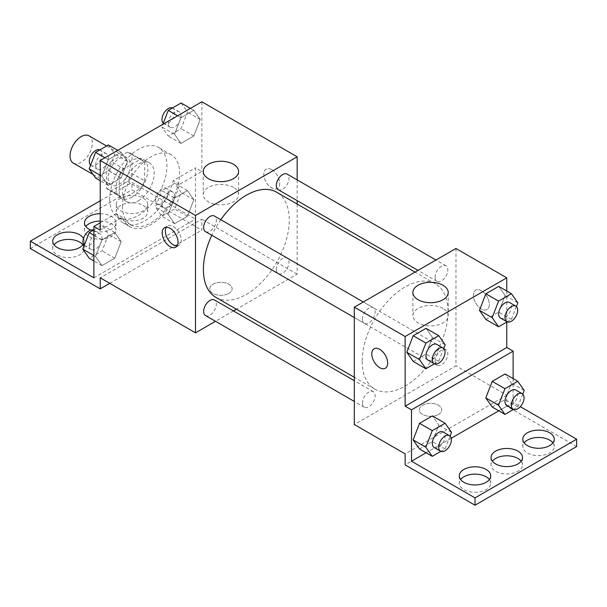 <?xml version="1.0" encoding="UTF-8"?>
<svg xmlns="http://www.w3.org/2000/svg" width="607" height="607" viewBox="0 0 607 607"><rect width="100%" height="100%" fill="white"/><g stroke="black" fill="none" stroke-linecap="round" stroke-linejoin="round"><path stroke-width="0.46" stroke-dasharray="3.04 2.28" d="M73.31 163.078A15.721 9.075 120 0 0 89.032 154.003A15.721 9.075 120 0 0 89.032 135.854M108.167 177.889A15.721 9.075 120 0 0 111.422 185.082A15.721 9.075 120 0 0 127.144 176.007A15.721 9.075 120 0 0 127.144 157.858A15.721 9.075 120 0 0 115.026 162.069A15.721 9.075 120 0 0 108.167 177.889M111.134 161.508L127.432 152.099A21.344 12.322 120 0 1 129.959 152.987A21.344 12.322 120 0 1 131.985 154.724L131.985 173.541A21.344 12.322 120 0 1 127.432 181.44L111.134 190.848A21.344 12.322 120 0 1 108.607 189.953A21.344 12.322 120 0 1 106.582 188.216L106.582 169.399A21.344 12.322 120 0 1 111.134 161.508L123.836 168.837L140.134 159.429L127.432 152.099M127.432 181.44L140.134 188.769L123.836 198.178L111.134 190.848M106.582 188.216L119.283 195.553L119.283 176.728L106.582 169.399M119.283 195.553A21.344 12.322 120 0 0 121.317 197.29A21.344 12.322 120 0 0 123.836 198.178M140.134 188.769A21.344 12.322 120 0 0 144.694 180.878L131.985 173.541M140.134 159.429A21.344 12.322 120 0 1 142.66 160.324A21.344 12.322 120 0 1 144.694 162.061L144.694 180.878M123.836 168.837A21.344 12.322 120 0 0 119.283 176.728M131.985 197.146A22.459 12.967 -60 0 1 120.755 198.254A22.459 12.967 -60 0 1 120.755 172.32A22.459 12.967 -60 0 1 143.214 159.353A22.459 12.967 -60 0 1 146.659 177.35A22.459 12.967 -60 0 1 131.985 197.146M138.343 200.811A22.459 12.967 120 0 0 153.01 181.023A22.459 12.967 120 0 0 149.572 163.025A22.459 12.967 120 0 0 132.265 169.042A22.459 12.967 120 0 0 122.462 191.645A22.459 12.967 120 0 0 127.113 201.926A22.459 12.967 120 0 0 138.343 200.811M144.694 162.061L131.985 154.724M109.753 198.975A40.426 23.339 120 0 0 118.13 217.481A40.426 23.339 120 0 0 158.556 194.141A40.426 23.339 120 0 0 158.556 147.463A40.426 23.339 120 0 0 127.402 158.29A40.426 23.339 120 0 0 109.753 198.975M122.462 206.312A40.426 23.339 120 0 0 130.831 224.818A40.426 23.339 120 0 0 171.257 201.478A40.426 23.339 120 0 0 171.257 154.8A40.426 23.339 120 0 0 140.103 165.628A40.426 23.339 120 0 0 122.462 206.312M100.223 230.152L122.485 217.298A42.581 24.584 -60 0 0 129.754 226.684A42.581 24.584 -60 0 0 179.604 184.323L201.865 171.47L195.507 167.805L195.507 219.15L131.985 182.472L131.985 189.809L201.865 230.152L201.865 219.15L100.223 277.831M201.865 101.786L201.865 171.47M101.87 176.242L108.289 159.702L121.127 152.289L127.546 161.416L121.127 177.957L108.289 185.37L101.87 176.242L108.289 159.702L121.127 152.289L127.546 161.416L121.127 177.957L108.289 185.37L101.87 176.242L100.223 175.286M174.543 134.284L180.962 117.743L193.8 110.33L200.219 119.465L193.8 136.006L180.962 143.419L174.543 134.284L180.962 117.743L193.8 110.33L200.219 119.465L193.8 136.006L180.962 143.419L174.543 134.284L161.841 126.946L162.866 124.306M205.5 231.624A8.984 5.19 120 0 0 214.483 226.434A8.984 5.19 120 0 0 214.483 216.062M205.5 315.534A8.984 5.19 120 0 0 214.483 310.352A8.984 5.19 120 0 0 214.483 299.972M297.149 204.035L297.149 274.159L236.419 309.221M233.46 310.928L215.493 321.3M297.149 179.877L297.149 200.621M276.314 269.47A8.984 5.19 120 0 0 278.173 273.582A8.984 5.19 120 0 0 287.157 268.393A8.984 5.19 120 0 0 287.157 258.021A8.984 5.19 120 0 0 280.237 260.426A8.984 5.19 120 0 0 276.314 269.47M278.173 189.665A8.984 5.19 120 0 0 287.157 184.482A8.984 5.19 120 0 0 287.157 174.103M215.963 297.415A60.73 35.062 120 0 0 262.763 281.14A60.73 35.062 120 0 0 289.273 220.03A60.73 35.062 120 0 0 276.693 192.229M220.789 219.704A60.73 35.062 120 0 0 211.805 235.258M228.862 293.416A11.23 6.48 0 0 0 232.147 288.833A11.23 6.48 0 0 0 220.918 282.346A11.23 6.48 0 0 0 209.688 288.833A11.23 6.48 0 0 0 216.623 294.82A11.23 6.48 0 0 0 228.862 293.416A11.23 6.48 180 0 1 216.623 294.812A11.23 6.48 180 0 1 209.688 288.826A11.23 6.48 180 0 1 220.918 282.338A11.23 6.48 180 0 1 232.147 288.826A11.23 6.48 180 0 1 228.862 293.409M297.149 274.159L201.865 219.15M271.739 169.634A11.23 6.48 -120 0 0 266.124 169.08A11.23 6.48 -120 0 0 266.124 182.047A11.23 6.48 -120 0 0 277.353 188.527A11.23 6.48 -120 0 0 279.076 179.535A11.23 6.48 -120 0 0 271.739 169.634M233.414 187.434A17.664 10.198 0 0 0 214.157 185.226A17.664 10.198 0 0 0 203.254 194.65A17.664 10.198 0 0 0 220.918 204.847A17.664 10.198 0 0 0 238.581 194.65A17.664 10.198 0 0 0 233.414 187.434M177.085 245.881A11.23 6.48 -120 0 0 178.921 245.365A11.23 6.48 -120 0 0 178.921 232.398A11.23 6.48 -120 0 0 167.691 225.91A11.23 6.48 -120 0 0 166.318 227.238M271.731 169.641A11.23 6.48 60 0 1 279.068 179.535A11.23 6.48 60 0 1 277.346 188.534A11.23 6.48 60 0 1 266.116 182.047A11.23 6.48 60 0 1 266.116 169.08A11.23 6.48 60 0 1 271.731 169.641M109.753 283.332L201.865 230.152M122.485 217.298L116.127 213.634A42.581 24.584 120 0 0 123.403 223.019A42.581 24.584 120 0 0 173.253 180.651L195.507 167.805M100.223 222.815L116.127 213.634M30.35 248.491L131.985 189.809M100.223 200.811L131.985 182.472M82.848 244.818A15.721 9.075 180 0 1 84.183 248.491A15.721 9.075 180 0 1 68.462 257.565A15.721 9.075 180 0 1 52.741 248.491A15.721 9.075 180 0 1 54.084 244.818M143.1 205.394A15.721 9.075 180 0 1 147.706 211.813A15.721 9.075 180 0 1 131.985 220.887A15.721 9.075 180 0 1 116.263 211.813A15.721 9.075 180 0 1 125.968 203.428A15.721 9.075 180 0 1 143.1 205.394M100.223 221.077A15.721 9.075 180 0 1 111.339 223.733A15.721 9.075 180 0 1 115.945 230.152A15.721 9.075 180 0 1 100.223 239.226A15.721 9.075 180 0 1 84.502 230.152A15.721 9.075 180 0 1 85.845 226.487M179.604 184.323L173.253 180.651M174.611 197.988L187.442 190.575L193.861 199.711L187.442 216.251L174.611 223.664L168.192 214.529L174.611 197.988L187.442 190.575L193.861 199.711L187.442 216.251L174.611 223.664L168.192 214.529L174.611 197.988L161.902 190.651L174.74 183.246L181.159 192.373L174.74 208.914L161.902 216.327L155.483 207.192L161.902 190.651M101.938 239.947L114.776 232.534L121.195 241.662L114.776 258.203L101.938 265.616L95.519 256.488L101.938 239.947L114.776 232.534L121.195 241.662L114.776 258.203L101.938 265.616L95.519 256.488L101.938 239.947L93.873 235.288M93.873 277.831L195.507 219.15M83.485 238.475A15.721 9.075 180 0 1 84.183 241.154A15.721 9.075 180 0 1 83.349 244.075M143.1 198.064A15.721 9.075 180 0 1 147.706 204.476A15.721 9.075 180 0 1 131.985 213.558A15.721 9.075 180 0 1 116.263 204.476A15.721 9.075 180 0 1 125.968 196.091A15.721 9.075 180 0 1 143.1 198.064M100.223 213.74A15.721 9.075 180 0 1 111.339 216.395A15.721 9.075 180 0 1 115.945 222.815A15.721 9.075 180 0 1 107.257 230.933A15.721 9.075 180 0 1 90.8 230.083M362.197 361.302A60.73 35.062 120 0 0 374.769 389.102A60.73 35.062 120 0 0 435.5 354.04A60.73 35.062 120 0 0 435.5 283.917A60.73 35.062 120 0 0 388.708 300.184A60.73 35.062 120 0 0 362.197 361.302M362.447 319.199A8.984 5.19 -60 0 1 366.37 310.154A8.984 5.19 -60 0 1 373.297 307.749A8.984 5.19 -60 0 1 375.156 311.861A8.984 5.19 -60 0 1 371.234 320.898A8.984 5.19 -60 0 1 364.314 323.311A8.984 5.19 -60 0 1 362.447 319.199M435.12 361.15A8.984 5.19 120 0 0 436.979 365.262A8.984 5.19 120 0 0 445.963 360.08A8.984 5.19 120 0 0 445.963 349.708A8.984 5.19 120 0 0 439.043 352.113A8.984 5.19 120 0 0 435.12 361.15M362.447 403.109A8.984 5.19 120 0 0 364.314 407.221A8.984 5.19 120 0 0 373.297 402.039A8.984 5.19 120 0 0 373.297 391.659A8.984 5.19 120 0 0 366.37 394.072A8.984 5.19 120 0 0 362.447 403.109M435.12 277.24A8.984 5.19 120 0 0 436.979 281.352A8.984 5.19 120 0 0 445.963 276.162A8.984 5.19 120 0 0 445.963 265.79A8.984 5.19 120 0 0 439.043 268.203A8.984 5.19 120 0 0 435.12 277.24M455.956 248.491L455.956 365.846L354.321 424.528M438.489 414.444A11.23 6.48 0 0 0 441.775 409.854A11.23 6.48 0 0 0 430.545 403.374A11.23 6.48 0 0 0 419.316 409.854A11.23 6.48 0 0 0 426.251 415.848A11.23 6.48 0 0 0 438.489 414.444A11.23 6.48 180 0 1 426.251 415.841A11.23 6.48 180 0 1 419.316 409.854A11.23 6.48 180 0 1 430.545 403.367A11.23 6.48 180 0 1 441.775 409.854A11.23 6.48 180 0 1 438.489 414.437M576.65 446.532L506.777 406.189L506.777 395.187L455.956 365.846M506.777 395.187L405.135 453.869M505.13 295.503L498.711 286.367L505.13 295.503L498.711 312.044L505.13 295.503L517.832 302.84M485.873 319.457L498.711 312.044L485.873 319.457M432.457 337.454L426.038 328.326L432.457 337.454L426.038 354.002L432.457 337.454L445.159 344.791M413.2 361.408L426.038 354.002L413.2 361.408M506.777 291.026L506.777 322.059M481.366 290.662A11.23 6.48 -120 0 0 475.751 290.108A11.23 6.48 -120 0 0 475.751 303.075A11.23 6.48 -120 0 0 486.981 309.555A11.23 6.48 -120 0 0 488.703 300.556A11.23 6.48 -120 0 0 481.366 290.662A11.23 6.48 60 0 1 488.696 300.564A11.23 6.48 60 0 1 486.973 309.562A11.23 6.48 60 0 1 475.744 303.075A11.23 6.48 60 0 1 475.744 290.108A11.23 6.48 60 0 1 481.359 290.67M513.127 378.609L513.127 402.524L520.313 406.675M385.346 368.237L385.346 368.237A11.23 6.48 -120 0 0 385.346 355.27A11.23 6.48 -120 0 0 374.117 348.782L374.117 348.782M443.034 308.462A17.664 10.198 0 0 0 423.785 306.254A17.664 10.198 0 0 0 412.881 315.678A17.664 10.198 0 0 0 430.545 325.876A17.664 10.198 0 0 0 448.209 315.678A17.664 10.198 0 0 0 443.034 308.462M521.155 461.206A15.721 9.075 180 0 1 522.498 464.871A15.721 9.075 180 0 1 506.777 473.946A15.721 9.075 180 0 1 491.055 464.871A15.721 9.075 180 0 1 492.391 461.206M552.916 442.867A15.721 9.075 180 0 1 554.259 446.532A15.721 9.075 180 0 1 544.555 454.916A15.721 9.075 180 0 1 527.422 452.951A15.721 9.075 180 0 1 522.817 446.532A15.721 9.075 180 0 1 524.152 442.867M489.394 479.538A15.721 9.075 180 0 1 490.737 483.21A15.721 9.075 180 0 1 481.032 491.594A15.721 9.075 180 0 1 463.9 489.629A15.721 9.075 180 0 1 459.294 483.21A15.721 9.075 180 0 1 460.63 479.538M506.777 406.189L405.135 464.871M419.558 448.99L432.389 441.577L438.808 425.037L432.389 415.909L438.808 425.037L432.389 441.577L419.558 448.99M492.224 407.031L505.062 399.626L511.481 383.085L505.062 373.95L511.481 383.085L505.062 399.626L492.224 407.031M513.127 402.524L498.772 410.81M451.229 438.262L426.099 452.769M443.725 348.501L438.74 361.332L434.475 363.798M427.836 359.981A8.984 5.19 120 0 0 436.82 354.799A8.984 5.19 120 0 0 436.82 344.427M438.74 361.332L426.038 354.002M516.39 306.543L511.413 319.381L507.149 321.839M500.502 318.03A8.984 5.19 120 0 0 509.485 312.84A8.984 5.19 120 0 0 509.485 302.468M511.413 319.381L498.711 312.044M450.075 436.084L445.098 448.914L440.826 451.38M434.187 447.564A8.984 5.19 120 0 0 443.171 442.374A8.984 5.19 120 0 0 443.171 432.002M451.517 432.374L438.808 425.037M445.098 448.914L432.389 441.577M522.748 394.125L517.763 406.956L513.499 409.422M506.853 405.605A8.984 5.19 120 0 0 515.836 400.423A8.984 5.19 120 0 0 515.836 390.051M524.182 390.415L511.481 383.085M517.763 406.956L505.062 399.626M108.425 144.952L114.837 154.087L108.425 170.628L95.587 178.033M95.656 165.165A8.984 5.19 120 0 0 97.515 169.277A8.984 5.19 120 0 0 106.498 164.087A8.984 5.19 120 0 0 106.498 153.715A8.984 5.19 120 0 0 99.571 156.12A8.984 5.19 120 0 0 95.656 165.165M127.546 161.416L114.837 154.087M121.127 177.957L108.425 170.628M108.289 185.37L100.223 180.711M108.289 159.702L104.928 157.752M121.127 152.289L117.758 150.346M90.61 165.195A8.984 5.19 120 0 0 91.164 165.605A8.984 5.19 120 0 0 100.147 160.423A8.984 5.19 120 0 0 100.147 150.05A8.984 5.19 120 0 0 99.852 149.899M181.091 103L187.51 112.128L181.091 128.669L168.26 136.082L161.841 126.946M168.321 123.206A8.984 5.19 120 0 0 170.18 127.318A8.984 5.19 120 0 0 179.164 122.128A8.984 5.19 120 0 0 179.164 111.756A8.984 5.19 120 0 0 172.244 114.162A8.984 5.19 120 0 0 168.321 123.206M200.219 119.465L187.51 112.128M193.8 136.006L181.091 128.669M180.962 143.419L168.26 136.082M180.962 117.743L177.593 115.8M193.8 110.33L190.431 108.387M163.275 123.244A8.984 5.19 120 0 0 163.829 123.653A8.984 5.19 120 0 0 172.813 118.464A8.984 5.19 120 0 0 172.813 108.092A8.984 5.19 120 0 0 172.525 107.947M93.873 229.932L102.067 225.197L108.486 234.332L102.067 250.873L89.237 258.279M89.297 245.41A8.984 5.19 120 0 0 91.164 249.523A8.984 5.19 120 0 0 100.147 244.333A8.984 5.19 120 0 0 100.147 233.961A8.984 5.19 120 0 0 93.22 236.366A8.984 5.19 120 0 0 89.297 245.41M121.195 241.662L108.486 234.332M114.776 258.203L102.067 250.873M101.938 265.616L93.873 260.957M95.519 256.488L93.873 255.532M114.776 232.534L102.067 225.197M84.252 245.44A8.984 5.19 120 0 0 84.805 245.85A8.984 5.19 120 0 0 93.789 240.668A8.984 5.19 120 0 0 93.789 230.296A8.984 5.19 120 0 0 93.501 230.144M161.97 203.451A8.984 5.19 120 0 0 163.829 207.564A8.984 5.19 120 0 0 172.813 202.374A8.984 5.19 120 0 0 172.813 192.002A8.984 5.19 120 0 0 165.893 194.415A8.984 5.19 120 0 0 161.97 203.451M193.861 199.711L181.159 192.373M187.442 216.251L174.74 208.914M174.611 223.664L161.902 216.327M168.192 214.529L155.483 207.192M187.442 190.575L174.74 183.246M155.62 199.786A8.984 5.19 120 0 0 157.479 203.899A8.984 5.19 120 0 0 166.462 198.709A8.984 5.19 120 0 0 166.462 188.337A8.984 5.19 120 0 0 159.542 190.742A8.984 5.19 120 0 0 155.62 199.786M93.106 174.513L111.422 185.082M106.612 145.999L127.144 157.858M149.572 163.025L143.214 159.353M127.113 201.926L120.755 198.254M142.66 160.324L129.959 152.987M121.317 197.29L108.607 189.953M171.257 154.8L158.556 147.463M130.831 224.818L118.13 217.481M203.254 171.47L203.254 194.65M238.581 171.47L238.581 194.65M175.719 247.208L178.921 245.365M164.489 227.762L167.691 225.91M129.754 226.684L123.403 223.019M84.502 222.815L84.502 230.152M115.945 222.815L115.945 230.152M116.263 204.476L116.263 211.813M147.706 204.476L147.706 211.813M52.741 241.154L52.741 248.491M84.183 241.154L84.183 248.491M435.5 283.917L415.044 272.103M374.769 389.102L354.321 377.288M354.321 317.537L364.314 323.311M363.305 301.983L373.297 307.749M445.963 349.708L287.157 258.021M436.979 365.262L278.173 273.582M373.297 391.659L354.321 380.71M364.314 407.221L354.321 401.455M445.963 265.79L435.97 260.024M436.979 281.352L418.003 270.396M412.881 292.498L412.881 315.678M448.209 292.498L448.209 315.678M459.294 475.873L459.294 483.21M490.737 475.873L490.737 483.21M522.817 439.195L522.817 446.532M554.259 439.195L554.259 446.532M491.055 457.534L491.055 464.871M522.498 457.534L522.498 464.871M106.498 153.715L100.147 150.05M97.515 169.277L91.164 165.605M179.164 111.756L172.813 108.092M170.18 127.318L163.829 123.653M100.147 233.961L93.789 230.296M91.164 249.523L84.805 245.85M172.813 192.002L166.462 188.337M163.829 207.564L157.479 203.899"/><path stroke-width="0.91" d="M106.612 145.999L89.032 135.854A15.721 9.075 120 0 0 76.914 140.065A15.721 9.075 120 0 0 70.055 155.885A15.721 9.075 120 0 0 73.31 163.078L93.106 174.513M215.493 321.3L195.507 332.841L100.223 277.831L100.223 288.833L30.35 248.491L30.35 241.154L93.873 277.831L93.873 226.479L100.223 230.152L100.223 160.468L201.865 101.786L297.149 156.803L297.149 179.877M170.104 246.654A11.23 6.48 60 0 1 162.767 236.76A11.23 6.48 60 0 1 164.489 227.762A11.23 6.48 60 0 1 175.719 234.241A11.23 6.48 60 0 1 175.719 247.208A11.23 6.48 60 0 1 170.104 246.654M195.507 332.841L195.507 215.477L100.223 160.468M363.305 301.983L214.483 216.062A8.984 5.19 120 0 0 207.564 218.467A8.984 5.19 120 0 0 203.641 227.511A8.984 5.19 120 0 0 205.5 231.624L354.321 317.537M354.321 380.71L214.483 299.972A8.984 5.19 120 0 0 207.564 302.385A8.984 5.19 120 0 0 203.641 311.421A8.984 5.19 120 0 0 205.5 315.534L354.321 401.455M236.419 309.221L233.46 310.928M297.149 200.621L297.149 204.035M195.507 215.477L297.149 156.803M435.97 260.024L287.157 174.103A8.984 5.19 120 0 0 280.237 176.516A8.984 5.19 120 0 0 276.314 185.552A8.984 5.19 120 0 0 278.173 189.665L418.003 270.396M415.044 272.103L276.693 192.229A60.73 35.062 120 0 0 220.789 219.704M211.805 235.258A60.73 35.062 120 0 0 203.391 269.614A60.73 35.062 120 0 0 215.963 297.415L354.321 377.288M233.414 164.262A17.664 10.198 180 0 1 238.581 171.47A17.664 10.198 180 0 1 220.918 181.668A17.664 10.198 180 0 1 203.254 171.47A17.664 10.198 180 0 1 214.157 162.046A17.664 10.198 180 0 1 233.414 164.262M166.318 227.238A11.23 6.48 -120 0 0 173.306 244.803A11.23 6.48 -120 0 0 177.085 245.881M100.223 288.833L109.753 283.332M93.873 226.479L100.223 222.815M30.35 241.154L100.223 200.811M54.084 244.818A15.721 9.075 180 0 1 79.578 242.072A15.721 9.075 180 0 1 82.848 244.818M85.845 226.487A15.721 9.075 180 0 1 100.223 221.077M83.349 244.075A15.721 9.075 180 0 1 65.897 250.107A15.721 9.075 180 0 1 52.741 241.154A15.721 9.075 180 0 1 62.445 232.769A15.721 9.075 180 0 1 79.578 234.734A15.721 9.075 180 0 1 83.485 238.475M90.8 230.083A15.721 9.075 180 0 1 84.502 222.815A15.721 9.075 180 0 1 100.223 213.74M506.777 322.059L506.777 347.507L405.135 406.189L411.493 409.854L411.493 461.206L475.015 497.877L475.015 505.214L405.135 464.871L405.135 453.869L354.321 424.528L354.321 307.165L455.956 248.491L506.777 277.824L506.777 291.026M374.117 348.782A11.23 6.48 -120 0 0 372.395 357.781A11.23 6.48 -120 0 0 379.732 367.675A11.23 6.48 60 0 1 372.395 357.789A11.23 6.48 60 0 1 374.117 348.79A11.23 6.48 60 0 1 385.346 355.27A11.23 6.48 60 0 1 385.346 368.237A11.23 6.48 60 0 1 379.732 367.683A11.23 6.48 -120 0 0 385.346 368.237M405.135 406.189L405.135 336.506L354.321 307.165M479.454 310.321L485.873 319.457L479.454 310.321L485.873 293.78L479.454 310.321L492.163 317.658L498.575 301.118L511.413 293.705L517.832 302.84L516.39 306.543M498.711 286.367L485.873 293.78L498.711 286.367L511.413 293.705M406.781 352.28L413.2 361.408L406.781 352.28L413.2 335.739L406.781 352.28L419.49 359.617L425.909 343.069L438.74 335.663L445.159 344.791L443.725 348.501M426.038 328.326L413.2 335.739L426.038 328.326L438.74 335.663M405.135 336.506L506.777 277.824M443.034 285.282A17.664 10.198 180 0 1 448.209 292.498A17.664 10.198 180 0 1 430.545 302.696A17.664 10.198 180 0 1 412.881 292.498A17.664 10.198 180 0 1 423.785 283.074A17.664 10.198 180 0 1 443.034 285.282M506.777 347.507L513.127 351.18L513.127 378.609M520.313 406.675L576.65 439.195L576.65 446.532L475.015 505.214M576.65 439.195L475.015 497.877M492.391 461.206A15.721 9.075 180 0 1 517.892 458.452A15.721 9.075 180 0 1 521.155 461.206M524.152 442.867A15.721 9.075 180 0 1 538.538 437.457A15.721 9.075 180 0 1 552.916 442.867M460.63 479.538A15.721 9.075 180 0 1 475.015 474.128A15.721 9.075 180 0 1 489.394 479.538M513.127 351.18L411.493 409.854M413.139 439.863L419.558 448.99L413.139 439.863L419.558 423.322L413.139 439.863L425.841 447.192L432.26 430.651L445.098 423.246L451.517 432.374L450.075 436.084M432.389 415.909L419.558 423.322L432.389 415.909L445.098 423.246M485.805 397.904L492.224 407.031L485.805 397.904L492.224 381.363L485.805 397.904L498.514 405.241L504.933 388.7L517.763 381.287L524.182 390.415L522.748 394.125M505.062 373.95L492.224 381.363L505.062 373.95L517.763 381.287M498.772 410.81L451.229 438.262M426.099 452.769L411.493 461.206M517.892 451.115A15.721 9.075 180 0 1 522.498 457.534A15.721 9.075 180 0 1 506.777 466.608A15.721 9.075 180 0 1 491.055 457.534A15.721 9.075 180 0 1 500.76 449.15A15.721 9.075 180 0 1 517.892 451.115M527.422 445.614A15.721 9.075 180 0 1 522.817 439.195A15.721 9.075 180 0 1 538.538 430.12A15.721 9.075 180 0 1 554.259 439.195A15.721 9.075 180 0 1 544.555 447.587A15.721 9.075 180 0 1 527.422 445.614M463.9 482.292A15.721 9.075 180 0 1 459.294 475.873A15.721 9.075 180 0 1 475.015 466.798A15.721 9.075 180 0 1 490.737 475.873A15.721 9.075 180 0 1 481.032 484.257A15.721 9.075 180 0 1 463.9 482.292M434.475 363.798L425.909 368.745L419.49 359.617M443.171 348.092L436.82 344.427A8.984 5.19 120 0 0 429.893 346.832A8.984 5.19 120 0 0 425.97 355.869A8.984 5.19 120 0 0 427.836 359.981L434.187 363.654A8.984 5.19 120 0 0 443.171 358.464A8.984 5.19 120 0 0 443.171 348.092A8.984 5.19 120 0 0 436.243 350.497A8.984 5.19 120 0 0 432.328 359.541A8.984 5.19 120 0 0 434.187 363.654M425.909 368.745L413.2 361.408M425.909 343.069L413.2 335.739M507.149 321.839L498.575 326.786L492.163 317.658M515.836 306.133L509.485 302.468A8.984 5.19 120 0 0 502.566 304.873A8.984 5.19 120 0 0 498.643 313.918A8.984 5.19 120 0 0 500.502 318.03L506.853 321.695A8.984 5.19 120 0 0 515.836 316.505A8.984 5.19 120 0 0 515.836 306.133A8.984 5.19 120 0 0 508.916 308.538A8.984 5.19 120 0 0 504.994 317.582A8.984 5.19 120 0 0 506.853 321.695M498.575 326.786L485.873 319.457M498.575 301.118L485.873 293.78M440.826 451.38L432.26 456.327L425.841 447.192M449.521 435.674L443.171 432.002A8.984 5.19 120 0 0 436.243 434.407A8.984 5.19 120 0 0 432.328 443.451A8.984 5.19 120 0 0 434.187 447.564L440.538 451.229A8.984 5.19 120 0 0 449.521 446.046A8.984 5.19 120 0 0 449.521 435.674A8.984 5.19 120 0 0 442.602 438.079A8.984 5.19 120 0 0 438.679 447.116A8.984 5.19 120 0 0 440.538 451.229M432.26 456.327L419.558 448.99M432.26 430.651L419.558 423.322M513.499 409.422L504.933 414.369L498.514 405.241M522.195 393.715L515.836 390.051A8.984 5.19 120 0 0 508.916 392.456A8.984 5.19 120 0 0 504.994 401.493A8.984 5.19 120 0 0 506.853 405.605L513.211 409.277A8.984 5.19 120 0 0 522.195 404.087A8.984 5.19 120 0 0 522.195 393.715A8.984 5.19 120 0 0 515.267 396.121A8.984 5.19 120 0 0 511.344 405.165A8.984 5.19 120 0 0 513.211 409.277M504.933 414.369L492.224 407.031M504.933 388.7L492.224 381.363M100.223 180.711L95.587 178.033L89.168 168.905L95.587 152.365L108.425 144.952L117.758 150.346M100.223 175.286L89.168 168.905M104.928 157.752L95.587 152.365M99.852 149.899A8.984 5.19 120 0 0 93.038 152.653A8.984 5.19 120 0 0 89.297 161.492A8.984 5.19 120 0 0 90.61 165.195M162.866 124.306L168.26 110.406L181.091 103L190.431 108.387M177.593 115.8L168.26 110.406M172.525 107.947A8.984 5.19 120 0 0 165.711 110.694A8.984 5.19 120 0 0 161.97 119.541A8.984 5.19 120 0 0 163.275 123.244M93.873 260.957L89.237 258.279L82.818 249.151L89.237 232.61L93.873 229.932M93.873 255.532L82.818 249.151M93.873 235.288L89.237 232.61M93.501 230.144A8.984 5.19 120 0 0 86.687 232.898A8.984 5.19 120 0 0 82.947 241.738A8.984 5.19 120 0 0 84.252 245.44"/></g></svg>
